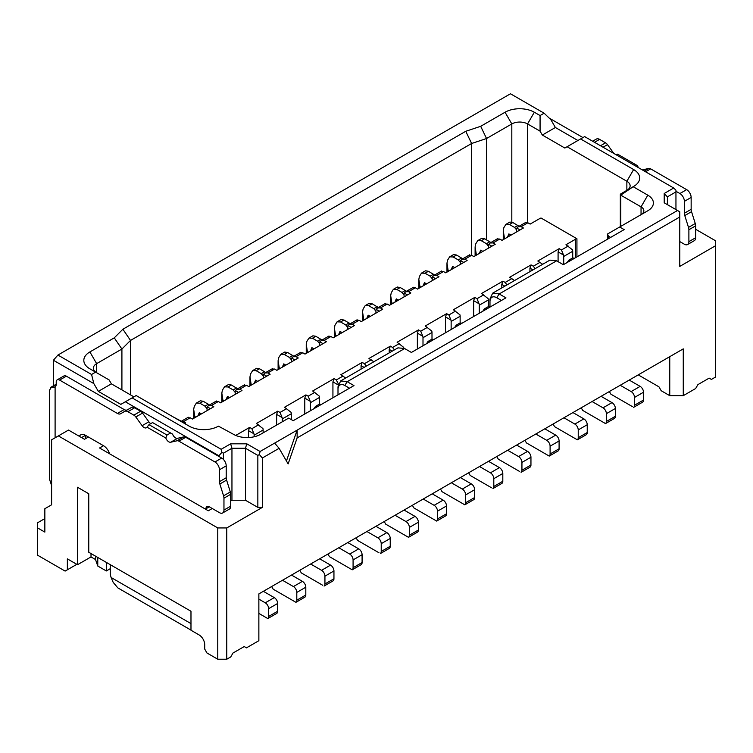 <?xml version="1.0" encoding="UTF-8"?>
<svg xmlns="http://www.w3.org/2000/svg" width="753" height="753" viewBox="0 0 753 753"><rect width="100%" height="100%" fill="white"/><g stroke="black" fill="none" stroke-linecap="round" stroke-linejoin="round"><path stroke-width="1.13" d="M577.899 140.5L555.385 127.502L542.32 135.041L540.07 131.144L527.571 123.934A11.144 6.438 0 0 0 511.814 123.934L486.542 138.524L486.542 239.849M121.911 389.922L121.911 349.034L96.638 363.633A11.144 6.438 -0 0 0 93.372 368.179A11.144 6.438 -0 0 0 96.6 372.707M641.085 214.643A9.554 5.516 0 0 0 643.853 210.765A9.554 5.516 0 0 0 641.048 206.868L620.783 195.168L620.783 193.86L633.169 186.716L620.783 195.168L620.783 193.86L633.621 186.452A20.698 11.944 0 0 0 633.631 169.557L626.863 181.257L567.094 146.741L564.835 148.04L542.32 135.041M626.938 190.311A11.144 6.438 0 0 0 630.129 185.803A11.144 6.438 0 0 0 626.863 181.257L626.863 190.358M527.571 222.606L527.571 123.934L534.329 112.235A20.698 11.944 0 0 0 505.056 112.235L480.678 126.306L486.542 138.524L471.623 143.494L471.623 255.286L469.571 255.399M130.523 394.892L130.523 340.431L121.911 349.034L114.268 337.852L89.889 351.933A20.698 11.944 0 0 0 89.88 368.829A20.698 11.944 0 0 0 89.889 368.829L109.138 379.945L111.388 383.842L98.332 391.381L120.847 404.38L125.346 401.782L218.897 455.791L218.897 456.44M480.678 126.306L465.759 131.286L471.623 143.494L130.523 340.431L122.88 329.24L114.268 337.852M525.858 222.897L527.909 222.784L530.168 224.083L539.732 218.568A4.772 2.758 180 0 1 541.049 218.022L576.469 238.466A4.772 2.758 180 0 1 575.537 239.228L575.537 257.686M520.031 229.938L516.85 228.103L518.28 226.738L521.161 226.691L523.41 227.99L502.025 240.339L499.766 239.04L497.714 239.143M491.888 246.184L488.706 244.349L490.128 242.984L493.017 242.937L495.267 244.236L473.882 256.585L471.623 255.286L464.874 259.183L467.124 260.482L445.729 272.831L443.479 271.532L441.427 271.645M435.601 278.685L432.42 276.84L433.841 275.485L436.731 275.438L438.98 276.737L417.586 289.086L415.336 287.778L413.284 287.891M407.458 294.931L404.276 293.096L405.698 291.731L408.587 291.684L410.837 292.983L389.442 305.332L387.193 304.033L385.141 304.146M379.314 311.177L376.133 309.342L377.554 307.977L380.444 307.93L382.693 309.229L361.299 321.578L359.049 320.279L356.988 320.392M351.171 327.433L347.99 325.588L349.411 324.232L352.3 324.176L354.55 325.475L333.155 337.824L330.906 336.525L328.845 336.638M323.028 343.679L319.846 341.843L321.267 340.478L324.157 340.431L326.407 341.73L305.012 354.079L302.762 352.781L300.701 352.884M294.884 359.925L291.703 358.089L293.124 356.724L296.014 356.677L298.263 357.976L276.869 370.325L274.619 369.026L272.558 369.139M266.741 376.171L263.559 374.335L264.981 372.97L267.861 372.923L270.12 374.222L248.725 386.571L246.476 385.272L244.414 385.385M238.597 392.426L235.416 390.581L236.837 389.226L239.718 389.169L241.977 390.478L220.582 402.827L218.332 401.518L216.271 401.631M210.454 408.672L207.273 406.836L208.694 405.472L211.574 405.425L213.833 406.724L192.439 419.073L190.189 417.774L188.128 417.887M181.068 421.473L183.431 421.671L185.69 422.97L184.673 423.553M235.708 435.422L249.629 427.393L251.879 428.692L253.94 433.775L248.499 430.641L248.499 437.54M263.136 432.853L263.136 429.991A4.772 2.758 60 0 0 262.948 428.579L256.387 423.487L277.772 411.138L280.022 412.446L282.083 417.529L276.643 414.395L276.643 425.05M291.279 419.59L291.279 413.745A4.772 2.758 60 0 0 291.091 412.333L284.53 407.241L305.916 394.892L308.165 396.191L310.227 401.283L304.786 398.139L304.786 413.999M319.423 404.145L319.423 397.49A4.772 2.758 60 0 0 319.234 396.078L312.674 390.995L334.059 378.646L336.309 379.945L338.389 384.011M345.683 378.025L340.817 374.749L362.202 362.4L364.452 363.699L366.25 366.146M373.827 361.779L368.961 358.494L390.346 346.145L392.595 347.444L394.393 349.9M403.815 348.112A4.772 2.758 60 0 0 403.664 347.34L397.104 342.248L418.489 329.899L420.739 331.198L422.8 336.29L417.369 333.146L417.369 349.006M431.996 339.151L431.996 332.497A4.772 2.758 60 0 0 431.808 331.085L425.247 326.002L446.633 313.653L448.882 314.952L450.943 320.034L445.512 316.9L445.512 332.76M460.139 322.905L460.139 316.251A4.772 2.758 60 0 0 459.951 314.839L453.391 309.747L474.776 297.397L477.026 298.706L479.087 303.788L473.656 300.654L473.656 316.505M488.283 306.65L488.283 300.005A4.772 2.758 60 0 0 488.095 298.593L481.534 293.501L502.919 281.151L505.169 282.45L506.967 284.907M514.544 280.53L509.677 277.255L531.063 264.905L533.312 266.204L535.11 268.661M542.687 264.284L537.821 261.009L559.206 248.659L561.456 249.958L563.517 255.041L558.086 251.907L559.206 248.659M572.722 257.903L572.722 251.257A4.772 2.758 60 0 0 572.525 249.845L565.964 244.753L575.537 239.228M638.233 374.872L658.95 386.835L661.2 390.732L669.756 395.673L669.756 356.677M675.949 209.598L675.949 191.911L667.393 196.853L664.212 193.493L664.212 202.811L679.78 211.8L679.78 266.402L715.35 245.864L715.35 240.659L695.65 229.288M44.851 518.582L37.65 522.742L37.65 527.938L44.851 532.098L44.851 508.699L51.609 504.802L51.609 439.808L58.367 435.902L217.768 527.938L226.775 527.938L262.345 507.4L257.846 507.4L245.459 500.246L231.952 500.246L230.719 500.961M212.252 508.501L208.317 510.779L99.565 447.997L103.509 445.72A9.554 5.516 60 0 1 109.646 453.814M88.421 437.013L84.477 439.281L68.495 430.057L58.367 435.902M610.655 237.411L608.405 236.113L608.405 238.71M499.088 293.886L496.839 297.793A9.554 5.516 -120 0 0 489.977 301.614L489.977 299.026L492.584 293.294L498.985 293.83M245.459 500.246L245.459 448.251L246.786 443.818L230.634 443.818L221.147 449.296L132.104 397.885L136.152 395.541L189.172 426.151A20.698 11.944 0 0 0 218.445 426.151L233.534 434.34A19.107 11.031 0 0 0 260.547 434.34L288.691 418.094L293.199 420.692L353.985 385.602L347.227 381.696L404.643 348.554L411.402 352.451L505.96 297.859L499.211 293.952L556.618 260.811L563.376 264.708L624.162 229.609L619.663 227.011L607.473 234.051L608.405 236.113M556.392 260.679L550.001 260.143M501.46 300.456L496.952 297.859M489.977 301.614L489.977 307.083M133.902 396.84L111.388 383.842M349.486 388.2L344.978 385.592M347.105 381.63L344.865 385.536A9.554 5.516 -120 0 0 338.003 389.357L338.003 394.826M338.003 389.357L338.003 386.769L340.61 381.037L347.566 381.507M404.417 348.423L398.026 347.886M207.273 406.836A4.772 2.758 -120 0 0 207.075 408.022L207.075 410.62M254.128 436.787L254.128 435.187A4.772 2.758 -120 0 0 253.94 433.775M235.416 390.581A4.772 2.758 -120 0 0 235.218 391.776L235.218 394.374M282.271 421.802L282.271 418.941A4.772 2.758 -120 0 0 282.083 417.529M263.559 374.335A4.772 2.758 -120 0 0 263.362 375.521L263.362 378.128M310.415 410.752L310.415 402.695A4.772 2.758 -120 0 0 310.227 401.283M291.703 358.089A4.772 2.758 -120 0 0 291.505 359.275L291.505 361.873M338.163 384.915L332.93 381.893L332.93 397.753M319.846 341.843A4.772 2.758 -120 0 0 319.649 343.029L319.649 345.627M364.104 367.389L361.073 365.647L361.073 369.139M347.99 325.588A4.772 2.758 -120 0 0 347.792 326.783L347.792 329.381M392.247 351.143L389.216 349.401L389.216 352.884M376.133 309.342A4.772 2.758 -120 0 0 375.935 310.528L375.935 313.126M422.998 345.759L422.998 337.702A4.772 2.758 -120 0 0 422.8 336.29M404.276 293.096A4.772 2.758 -120 0 0 404.079 294.282L404.079 296.88M451.141 329.503L451.141 321.446A4.772 2.758 -120 0 0 450.943 320.034M432.42 276.84A4.772 2.758 -120 0 0 432.222 278.036L432.222 280.634M479.284 313.257L479.284 305.2A4.772 2.758 -120 0 0 479.087 303.788M463.744 262.43L460.563 260.594A4.772 2.758 -120 0 0 460.365 261.78L460.365 264.388M504.821 286.149L501.799 284.399L501.799 287.891M460.563 260.594L461.984 259.23L464.874 259.183M488.706 244.349A4.772 2.758 -120 0 0 488.509 245.534L488.509 248.132M532.964 269.903L529.943 268.153L529.943 271.645M558.086 261.658L558.086 251.907M529.943 268.153L531.063 264.905M501.799 284.399L502.919 281.151M473.656 300.654L474.776 297.397M445.512 316.9L446.633 313.653M417.369 333.146L418.489 329.899M389.216 349.401L390.346 346.145M361.073 365.647L362.202 362.4M332.93 381.893L334.059 378.646M304.786 398.139L305.916 394.892M276.643 414.395L277.772 411.138M248.499 430.641L249.629 427.393M516.85 228.103A4.772 2.758 -120 0 0 516.652 229.288L516.652 231.886M563.715 264.51L563.715 256.453A4.772 2.758 -120 0 0 563.517 255.041M53.407 385.809L53.407 360.254L57.915 355.049L510.468 93.777L544.127 113.204L550.876 119.708L555.385 127.502M231.952 500.246L231.952 448.251L223.396 453.193L223.396 459.424M257.846 507.4L257.846 455.405L245.459 448.251L231.952 448.251L230.634 443.818M667.393 196.853L667.393 204.656M257.846 455.405L259.343 454.539L260.096 451.499L246.786 443.818M262.345 507.4L262.345 458.003L259.343 454.539M221.147 449.296L221.9 452.327L223.396 453.193M221.9 452.327L218.897 455.791M675.949 191.911L675.949 190.18L673.7 188.015L664.212 193.493M715.35 245.864L715.35 377.149L711.406 379.427L709.157 378.128L697.899 384.623L695.65 388.529L683.263 395.673L683.263 348.874L258.863 593.91L258.863 640.699L246.476 647.853L244.226 646.554L232.969 653.049L230.719 656.955L226.775 659.223L217.768 659.223L206.962 652.992L204.712 649.086L204.712 644.672A7.963 4.593 60 0 0 199.084 634.92L190.98 630.242L190.98 611.257L88.76 552.25L88.76 493.752L77.503 487.247L77.503 564.722L67.365 558.877L67.365 569.795L76.825 564.336M67.365 569.795L65.116 571.094L37.65 555.234L37.65 527.938M683.263 395.673L669.756 395.673M679.78 217.005L297.134 437.917L288.126 463.914L279.118 448.317L262.345 458.003M226.775 527.938L226.775 659.223M279.118 448.317L274.619 443.122L260.096 451.499M677.521 210.501L297.134 430.123L297.134 437.917M286.441 460.996L297.134 430.123L274.619 443.122M217.768 527.938L217.768 659.223M465.759 131.286L122.88 329.24M619.663 227.011L647.806 210.765A19.107 11.031 0 0 0 647.806 195.168L633.169 186.716M57.915 355.049L91.574 374.486L95.622 372.142M534.329 112.235L540.07 115.548L544.127 113.204M53.407 360.254L93.824 383.588L91.574 374.486M673.7 188.015L584.648 136.604L580.601 138.947L633.631 169.557M132.104 397.885L125.346 401.782M540.07 131.144L540.07 115.548M580.601 138.947L567.094 146.741M93.824 383.588L98.332 391.381M110.258 564.656L110.258 568.694L106.324 570.962L97.768 566.021L95.518 559.526L91.009 556.928L77.503 564.722M97.768 557.446L97.768 566.021M106.324 570.962L106.324 562.387M91.009 556.928L91.009 553.549M95.518 556.147L95.518 559.526M420.965 287.128L419.958 286.545L419.958 287.721M418.828 288.371L418.828 279.401L419.958 286.545M418.828 279.401L419.393 276.473L421.501 273.094L425.021 273.226L430.132 276.172L432.222 278.723M449.108 270.882L448.101 270.299L448.101 271.466M446.971 272.115L446.971 263.145L448.101 270.299M446.971 263.145L447.536 260.227L449.645 256.848L453.165 256.971L458.276 259.926L460.365 262.468M477.251 254.636L476.244 254.053L476.244 255.22M475.115 255.869L475.115 246.899L476.244 254.053M475.115 246.899L475.68 243.972L477.788 240.602L481.308 240.725L486.419 243.68L488.509 246.222M505.395 238.39L504.388 237.797L504.388 238.974M503.258 239.623L503.258 230.653L504.388 237.797M503.258 230.653L503.823 227.726L505.931 224.347L509.452 224.479L514.563 227.425L516.652 229.976M195.818 417.124L194.801 416.541L194.801 417.708M193.681 418.357L193.681 409.387L194.801 416.541M193.681 409.387L194.246 406.46L196.354 403.081L199.874 403.213L204.985 406.168L207.075 408.71M223.961 400.869L222.944 400.285L222.944 401.462M221.824 402.111L221.824 393.141L222.944 400.285M221.824 393.141L222.389 390.214L224.498 386.835L228.018 386.967L233.129 389.913L235.218 392.464M252.104 384.623L251.088 384.039L251.088 385.207M249.968 385.856L249.968 376.886L251.088 384.039M249.968 376.886L250.533 373.968L252.641 370.589L256.161 370.711L261.272 373.667L263.362 376.208M280.248 368.377L279.231 367.793L279.231 368.961M278.111 369.61L278.111 360.64L279.231 367.793M278.111 360.64L278.676 357.713L280.784 354.343L284.305 354.465L289.416 357.421L291.505 359.962M308.391 352.131L307.375 351.538L307.375 352.715M306.255 353.364L306.255 344.394L307.375 351.538M306.255 344.394L306.819 341.467L308.928 338.088L312.448 338.219L317.559 341.165L319.649 343.716M336.535 335.876L335.527 335.292L335.527 336.459M334.398 337.109L334.398 328.148L335.527 335.292M334.398 328.148L334.963 325.221L337.071 321.842L340.591 321.973L345.702 324.92L347.792 327.47M364.678 319.63L363.671 319.046L363.671 320.213M362.541 320.863L362.541 311.893L363.671 319.046M362.541 311.893L363.106 308.975L365.214 305.596L368.735 305.718L373.846 308.674L375.935 311.215M392.821 303.384L391.814 302.8L391.814 303.967M390.685 304.617L390.685 295.647L391.814 302.8M390.685 295.647L391.249 292.719L393.358 289.34L396.878 289.472L401.989 292.428L404.079 294.969M319.649 558.811L330.567 565.117A4.772 2.758 60 0 1 333.946 570.962L333.946 578.765A4.772 2.758 60 0 1 333.09 580.864L324.091 586.069A4.772 2.758 -120 0 0 324.938 583.961L324.938 576.167A4.772 2.758 -120 0 0 321.559 570.313L310.641 564.006M327.922 554.029L329.447 556.665L352.225 569.814A4.772 2.758 -120 0 0 353.082 567.715L353.082 559.912A4.772 2.758 -120 0 0 349.703 554.067L338.784 547.76M375.935 526.309L386.854 532.616A4.772 2.758 60 0 1 390.233 538.47L390.233 546.264A4.772 2.758 60 0 1 389.376 548.372L380.369 553.568A4.772 2.758 -120 0 0 381.225 551.469L381.225 543.666A4.772 2.758 -120 0 0 377.855 537.821L366.927 531.514M384.209 521.537L385.734 524.173L408.512 537.322A4.772 2.758 -120 0 0 409.368 535.214L409.368 527.42A4.772 2.758 -120 0 0 405.999 521.565L395.071 515.268M347.792 542.565L358.71 548.862A4.772 2.758 60 0 1 362.089 554.716L362.089 562.519A4.772 2.758 60 0 1 361.233 564.618L352.235 569.823L350.832 569.014M356.065 537.783L357.59 540.419L378.975 552.768M516.652 445.07L527.571 451.376A4.772 2.758 60 0 1 530.95 457.222L530.95 465.025A4.772 2.758 60 0 1 530.093 467.124L521.095 472.329A4.772 2.758 -120 0 0 521.942 470.22L521.942 462.427A4.772 2.758 -120 0 0 518.572 456.572L507.654 450.266M524.926 440.289L526.451 442.924L549.229 456.083A4.772 2.758 -120 0 0 550.095 453.974L550.095 446.171A4.772 2.758 -120 0 0 546.716 440.326L535.797 434.02M544.795 428.824L555.723 435.13A4.772 2.758 60 0 1 559.093 440.976L559.093 448.779A4.772 2.758 60 0 1 558.237 450.878L549.238 456.083L547.836 455.273M553.069 424.043L554.594 426.678L577.372 439.827A4.772 2.758 -120 0 0 578.238 437.728L578.238 429.925A4.772 2.758 -120 0 0 574.859 424.08L563.941 417.774M488.509 461.316L499.427 467.622A4.772 2.758 60 0 1 502.806 473.477L502.806 481.271A4.772 2.758 60 0 1 501.95 483.379L492.942 488.575A4.772 2.758 -120 0 0 493.799 486.476L493.799 478.673A4.772 2.758 -120 0 0 490.429 472.828L479.501 466.521M496.782 456.544L498.307 459.17L519.692 471.519M423.035 285.942L424.457 282.648L426.593 283.881M424.457 282.648L424.457 285.114M434.632 275.024L428.401 271.278L425.464 270.807M451.179 269.696L452.6 266.402L454.737 267.635M452.6 266.402L452.6 268.868M462.775 258.778L456.544 255.022L453.607 254.561M479.322 253.441L480.743 250.147L482.88 251.389M480.743 250.147L480.743 252.622M490.918 242.532L484.687 238.776L481.751 238.315M507.466 237.195L508.887 233.901L511.023 235.134M508.887 233.901L508.887 236.376M519.062 226.276L512.831 222.53L509.903 222.069M574.624 258.213L572.628 257.959M567.207 262.496L568.779 260.18L571.245 260.161M489.977 306.848L488.198 306.706M482.777 311.243L484.348 308.928L486.815 308.909M462.05 323.206L460.055 322.952M454.633 327.489L456.205 325.174L458.671 325.155M433.907 339.452L431.911 339.198M426.49 343.735L428.062 341.42L430.528 341.41M321.333 404.446L319.338 404.192M313.916 408.728L315.488 406.413L317.954 406.404M181.341 421.266L173.002 416.814M197.879 415.929L199.31 412.635L201.446 413.868M199.31 412.635L199.31 415.11M209.485 405.02L203.244 401.264L200.317 400.803M226.022 399.683L227.453 396.389L229.59 397.622M227.453 396.389L227.453 398.855M237.628 388.764L231.387 385.018L228.46 384.548M254.166 383.437L255.596 380.143L257.733 381.376M255.596 380.143L255.596 382.609M265.771 372.519L259.531 368.763L256.604 368.302M282.309 367.182L283.74 363.887L285.876 365.13M283.74 363.887L283.74 366.363M293.915 356.273L287.674 352.517L284.747 352.056M310.452 350.936L311.883 347.641L311.883 350.107M311.883 347.641L314.02 348.874M322.058 340.017L315.818 336.271L312.89 335.81M338.596 334.69L340.027 331.395L340.027 333.861M340.027 331.395L342.163 332.628M350.201 323.771L343.97 320.016L341.034 319.554M366.739 318.434L368.17 315.149L370.307 316.382M368.17 315.149L368.17 317.615M378.345 307.525L372.114 303.77L369.177 303.308M394.892 302.188L396.313 298.894L398.45 300.127M396.313 298.894L396.313 301.369M406.488 291.279L400.257 287.524L397.32 287.062M679.78 241.572L684.392 244.236A6.372 3.68 -120 0 0 687.574 244.556A6.372 3.68 -120 0 0 688.891 241.638L688.891 229.74A6.372 3.68 -120 0 0 688.506 227.406L684.778 215.574A6.372 3.68 60 0 1 684.392 213.231L684.392 201.343A6.372 3.68 -120 0 0 679.893 193.54L675.949 191.262M549.191 118.08L582.963 137.583M596.395 139.06L592.639 141.216L596.395 139.06A6.372 3.68 60 0 1 599.576 139.371L605.553 142.825A4.772 2.758 60 0 1 607.492 144.642L613.78 153.367A4.772 2.758 -120 0 0 613.855 153.461M634.299 165.265L635.532 164.549L637.499 165.688A4.772 2.758 -120 0 0 638.619 167.759M642.422 169.905L642.375 169.933A4.772 2.758 -120 0 0 642.422 169.905L648.719 168.446A4.772 2.758 60 0 1 650.658 168.86L686.642 189.643A6.372 3.68 60 0 1 691.15 197.437L691.15 209.334A6.372 3.68 -120 0 0 691.536 211.668L695.264 223.509A6.372 3.68 60 0 1 695.65 225.844L695.65 237.741A6.372 3.68 60 0 1 694.332 240.649L687.574 244.556M629.226 380.077L640.154 386.383A4.772 2.758 60 0 1 643.523 392.228L643.523 400.031A4.772 2.758 60 0 1 642.667 402.13L633.668 407.335A4.772 2.758 -120 0 0 634.525 405.227L634.525 397.433A4.772 2.758 -120 0 0 631.146 391.579L620.227 385.272M258.863 613.403L267.795 618.561A4.772 2.758 -120 0 0 268.652 616.462L268.652 608.659A4.772 2.758 -120 0 0 265.272 602.814L258.863 599.106M263.362 591.312L274.28 597.609A4.772 2.758 60 0 1 277.659 603.464L277.659 611.257A4.772 2.758 60 0 1 276.803 613.366L267.804 618.571L266.402 617.761M271.635 586.531L273.16 589.166L295.938 602.315A4.772 2.758 -120 0 0 296.795 600.216L296.795 592.413A4.772 2.758 -120 0 0 293.416 586.559L282.497 580.262M291.505 575.057L302.424 581.363A4.772 2.758 60 0 1 305.803 587.218L305.803 595.011A4.772 2.758 60 0 1 304.946 597.12L295.948 602.315L294.545 601.515M299.779 570.285L301.304 572.911L322.689 585.26M404.079 510.063L414.997 516.37A4.772 2.758 60 0 1 418.376 522.215L418.376 530.018A4.772 2.758 60 0 1 417.52 532.117L408.521 537.322L407.119 536.522M412.352 505.291L413.877 507.917L436.655 521.076A4.772 2.758 -120 0 0 437.512 518.968L437.512 511.174A4.772 2.758 -120 0 0 434.142 505.319L423.214 499.013M432.222 493.817L443.141 500.124A4.772 2.758 60 0 1 446.52 505.969L446.52 513.772A4.772 2.758 60 0 1 445.663 515.871L436.665 521.076L435.262 520.267M440.496 489.036L442.02 491.671L464.799 504.821A4.772 2.758 -120 0 0 465.655 502.722L465.655 494.919A4.772 2.758 -120 0 0 462.286 489.074L451.358 482.767M460.365 477.571L471.284 483.868A4.772 2.758 60 0 1 474.663 489.723L474.663 497.517A4.772 2.758 60 0 1 473.806 499.625L464.808 504.83L463.406 504.021M468.639 472.79L470.164 475.425L491.549 487.775M572.939 412.569L583.867 418.875A4.772 2.758 60 0 1 587.236 424.73L587.236 432.523A4.772 2.758 60 0 1 586.38 434.632L577.382 439.837L575.979 439.027M581.212 407.797L582.737 410.432L605.516 423.581A4.772 2.758 -120 0 0 606.381 421.473L606.381 413.679A4.772 2.758 -120 0 0 603.002 407.825L592.084 401.528M601.082 396.323L612.01 402.629A4.772 2.758 60 0 1 615.38 408.474L615.38 416.277A4.772 2.758 60 0 1 614.523 418.386L605.525 423.581L604.122 422.781M609.365 391.551L610.881 394.177L632.266 406.526M616.283 154.864L617.526 154.149L635.532 164.549M79.357 436.326A9.554 5.516 60 0 1 80.722 434.848A9.554 5.516 60 0 1 85.494 435.319L85.494 438.698M205.946 509.414L205.946 508.764A4.772 2.758 60 0 1 206.934 506.581A4.772 2.758 60 0 1 209.325 506.816L219.462 512.661A6.372 3.68 -120 0 0 222.643 512.981A6.372 3.68 -120 0 0 223.961 510.063L223.961 498.166A6.372 3.68 -120 0 0 223.575 495.832L219.848 484A6.372 3.68 60 0 1 219.462 481.666L219.462 469.768A6.372 3.68 -120 0 0 214.953 461.966L178.969 441.192A4.772 2.758 -120 0 0 177.03 440.778L170.733 442.227A4.772 2.758 60 0 1 165.811 438.011L147.023 427.167A4.772 2.758 60 0 1 146.421 427.76A4.772 2.758 60 0 1 142.101 425.699L135.804 416.974A4.772 2.758 -120 0 0 133.865 415.148L127.888 411.693A6.372 3.68 -120 0 0 124.706 411.383L120.584 413.755A6.372 3.68 60 0 1 117.402 413.444L59.6 380.077A4.772 2.758 -120 0 0 57.219 379.841L63.967 375.935A4.772 2.758 60 0 1 66.358 376.171L124.16 409.547A6.372 3.68 -120 0 0 127.323 409.867M124.706 411.383L131.455 407.486A6.372 3.68 60 0 1 134.636 407.797L140.623 411.251A4.772 2.758 60 0 1 142.552 413.077L148.849 421.793A4.772 2.758 -120 0 0 150.788 423.619M147.023 427.167L148.99 424.664L166.997 435.055L170.602 432.975L172.569 434.114A4.772 2.758 -120 0 0 177.492 438.331L183.788 436.881A4.772 2.758 60 0 1 185.718 437.286L221.711 458.069A6.372 3.68 60 0 1 226.211 465.862L226.211 477.76A6.372 3.68 -120 0 0 226.597 480.094L230.324 491.935A6.372 3.68 60 0 1 230.719 494.269L230.719 506.167A6.372 3.68 60 0 1 229.401 509.075L222.643 512.981M57.219 379.841A4.772 2.758 -120 0 0 56.221 382.025L56.221 384.209A6.372 3.68 60 0 1 55.101 386.995L55.101 437.785M81.55 437.597L85.494 435.319L103.509 445.72M56.221 384.303L55.477 384.623M51.609 485.534L49.472 479.096L49.472 390.242L51.364 387.258L55.101 386.995M148.99 424.664L152.586 422.584L170.602 432.975M166.997 435.055L165.811 438.011M50.564 387.456L56.221 384.454M110.258 568.694L110.258 573.466A6.372 3.68 -120 0 0 110.55 575.461L111.105 577.495L190.98 623.606M190.98 630.11L117.882 587.914L113.185 582.38L111.105 577.495M505.056 112.235L511.814 123.934L511.814 222.05M96.638 372.726L96.638 363.633L89.889 351.933M647.806 195.168L641.048 206.868L641.048 214.661M620.783 195.168L620.783 226.361M499.766 239.04L493.017 242.937M443.479 271.532L436.731 275.438M415.336 287.778L408.587 291.684M387.193 304.033L380.444 307.93M359.049 320.279L352.3 324.176M330.906 336.525L324.157 340.431M302.762 352.781L296.014 356.677M274.619 369.026L267.861 372.923M246.476 385.272L239.718 389.169M218.332 401.518L211.574 405.425M190.189 417.774L183.431 421.671M251.879 428.692L258.637 424.786M280.022 412.446L286.78 408.54M308.165 396.191L314.923 392.294M336.309 379.945L343.067 376.048M364.452 363.699L371.21 359.793M392.595 347.444L399.354 343.547M420.739 331.198L427.497 327.301M448.882 314.952L455.64 311.055M477.026 298.706L483.784 294.8M505.169 282.45L511.927 278.554M533.312 266.204L540.07 262.308M561.456 249.958L568.214 246.052M527.909 222.784L521.161 226.691M263.136 429.991L254.128 435.187M291.279 413.745L282.271 418.941M319.423 397.49L310.415 402.695M431.996 332.497L422.998 337.702M460.139 316.251L451.141 321.446M488.283 300.005L479.284 305.2M572.722 251.257L563.715 256.453M630.525 188.241L633.621 186.452M425.021 273.226L428.401 271.278M453.165 256.971L456.544 255.022M481.308 240.725L484.687 238.776M509.452 224.479L512.831 222.53M199.874 403.213L203.244 401.264M228.018 386.967L231.387 385.018M256.161 370.711L259.531 368.763M284.305 354.465L287.674 352.517M312.448 338.219L315.818 336.271M340.591 321.973L343.97 320.016M368.735 305.718L372.114 303.77M396.878 289.472L400.257 287.524M321.559 570.313L330.567 565.117M333.946 570.962L324.938 576.167M324.938 583.961L333.946 578.765M353.082 567.715L362.089 562.519M362.089 554.716L353.082 559.912M349.703 554.067L358.71 548.862M377.855 537.821L386.854 532.616M390.233 538.47L381.225 543.666M381.225 551.469L390.233 546.264M409.368 535.214L418.376 530.018M418.376 522.215L409.368 527.42M405.999 521.565L414.997 516.37M518.572 456.572L527.571 451.376M530.95 457.222L521.942 462.427M521.942 470.22L530.95 465.025M550.095 453.974L559.093 448.779M559.093 440.976L550.095 446.171M546.716 440.326L555.723 435.13M578.238 437.728L587.236 432.523M587.236 424.73L578.238 429.925M574.859 424.08L583.867 418.875M490.429 472.828L499.427 467.622M502.806 473.477L493.799 478.673M493.799 486.476L502.806 481.271M430.132 276.172L433.512 274.224M458.276 259.926L461.655 257.978M486.419 243.68L489.798 241.732M514.563 227.425L517.942 225.476M204.985 406.168L208.355 404.21M233.129 389.913L236.498 387.964M261.272 373.667L264.642 371.718M289.416 357.421L292.795 355.472M317.559 341.165L320.938 339.217M345.702 324.92L349.081 322.971M373.846 308.674L377.225 306.725M401.989 292.428L405.368 290.47M688.891 241.638L695.65 237.741M695.65 225.844L688.891 229.74M688.506 227.406L695.264 223.509M691.536 211.668L684.778 215.574M684.392 213.231L691.15 209.334M691.15 197.437L684.392 201.343M679.893 193.54L686.642 189.643M650.658 168.86L645.594 171.788M644.267 171.025L648.719 168.446M607.492 144.642L603.031 147.221M600.489 145.743L605.553 142.825M599.576 139.371L594.512 142.298M631.146 391.579L640.154 386.383M643.523 392.228L634.525 397.433M634.525 405.227L643.523 400.031M268.652 616.462L277.659 611.257M277.659 603.464L268.652 608.659M265.272 602.814L274.28 597.609M296.795 600.216L305.803 595.011M305.803 587.218L296.795 592.413M293.416 586.559L302.424 581.363M437.512 518.968L446.52 513.772M446.52 505.969L437.512 511.174M434.142 505.319L443.141 500.124M465.655 502.722L474.663 497.517M474.663 489.723L465.655 494.919M462.286 489.074L471.284 483.868M606.381 421.473L615.38 416.277M615.38 408.474L606.381 413.679M603.002 407.825L612.01 402.629M54.15 387.296L55.628 386.44M66.358 376.171L59.6 380.077M117.402 413.444L124.16 409.547M134.636 407.797L127.888 411.693M133.865 415.148L140.623 411.251M142.552 413.077L135.804 416.974M142.101 425.699L148.849 421.793M170.733 442.227L177.492 438.331M177.03 440.778L183.788 436.881M185.718 437.286L178.969 441.192M214.953 461.966L221.711 458.069M226.211 465.862L219.462 469.768M219.462 481.666L226.211 477.76M226.597 480.094L219.848 484M223.575 495.832L230.324 491.935M230.719 494.269L223.961 498.166M223.961 510.063L230.719 506.167M209.325 506.816L205.946 508.764M620.321 194.519L620.321 226.634M576.93 256.877L576.93 238.748M492.613 293.199L550.029 260.049M398.055 347.792L340.638 380.933M188.297 417.247L181.021 421.445M216.44 401.001L208.694 405.472M244.584 384.755L236.837 389.226M272.727 368.499L264.981 372.97M300.871 352.253L293.124 356.724M329.014 336.007L321.267 340.478M357.157 319.761L349.411 324.232M385.301 303.506L377.554 307.977M413.444 287.26L405.698 291.731M441.587 271.014L433.841 275.485M469.731 254.759L461.984 259.23M497.874 238.513L490.128 242.984M526.018 222.267L518.28 226.738M607.473 234.051L607.473 239.247M421.642 273.019L425.539 270.769M449.786 256.773L453.683 254.523M477.929 240.518L481.826 238.268M506.072 224.272L509.969 222.022M196.495 403.006L200.392 400.756M224.639 386.76L228.536 384.51M252.782 370.514L256.679 368.264M280.925 354.258L284.822 352.009M309.069 338.012L312.966 335.763M337.212 321.766L341.109 319.517M365.356 305.511L369.252 303.261M393.499 289.265L397.396 287.015M572.807 257.855L568.656 260.246M488.377 306.603L484.226 308.994M460.234 322.849L456.083 325.249M432.09 339.095L427.939 341.495M319.517 404.088L315.366 406.488M50.507 387.484L55.571 384.567"/></g></svg>
